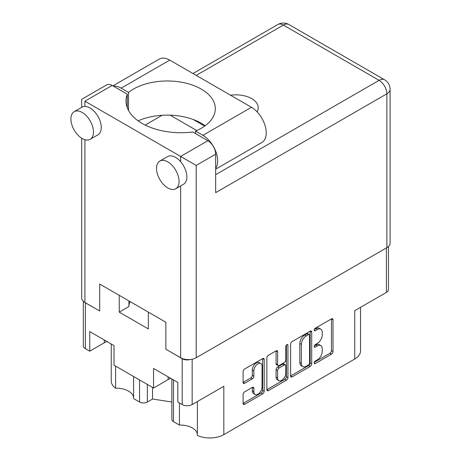 <?xml version="1.0" encoding="UTF-8"?>
<svg xmlns="http://www.w3.org/2000/svg" width="461" height="461" viewBox="0 0 461 461"><rect width="100%" height="100%" fill="white"/><g stroke="black" fill="none" stroke-linecap="round" stroke-linejoin="round"><path stroke-width="0.69" d="M197.4 401.531L197.4 435.438A19.811 11.439 180 0 0 223.827 434.619L354.734 359.038L354.734 310.691L386.399 292.407L386.399 247.926M173.48 379.933L173.48 421.631L179.444 425.071A17.166 9.912 180 0 1 192.387 427.964A17.166 9.912 180 0 1 197.4 434.51M147.33 384.428L147.33 402.038A5.503 3.175 180 0 1 139.55 402.038L133.586 398.598L133.586 376.493M133.586 397.664A17.166 9.912 0 0 0 128.573 391.124A17.166 9.912 0 0 0 115.625 388.231A19.811 11.439 180 0 1 111.251 381.057L111.251 344.004M260.851 363.51L259.295 362.611A5.78 3.336 120 0 0 256.402 362.893A5.78 3.336 120 0 0 252.317 369.976L253.873 370.875A5.78 3.336 120 0 1 257.958 363.792A5.78 3.336 120 0 1 260.851 363.51A5.78 3.336 120 0 1 262.044 366.155L262.044 387.056A5.78 3.336 120 0 1 259.526 392.876A5.78 3.336 120 0 1 255.071 394.42A5.78 3.336 120 0 1 253.873 391.775L253.873 388.295A2.161 1.245 120 0 0 253.423 387.303A2.161 1.245 120 0 0 252.346 387.413L244.63 391.867A2.161 1.245 120 0 0 243.103 394.512L243.103 403.421A2.161 1.245 120 0 0 243.552 404.406A2.161 1.245 120 0 0 244.63 404.303L262.655 393.896A2.161 1.245 120 0 0 264.188 391.251L264.188 359.494A2.161 1.245 120 0 0 263.738 358.502A2.161 1.245 120 0 0 262.655 358.612L244.63 369.019A2.161 1.245 120 0 0 243.103 371.664L243.103 382.428A2.161 1.245 120 0 0 243.552 383.414A2.161 1.245 120 0 0 244.63 383.31L252.346 378.856A2.161 1.245 120 0 0 253.873 376.211L253.873 370.875M286.875 344.632L287.941 345.249A1.51 0.876 120 0 0 287.629 344.557A1.51 0.876 120 0 0 286.875 344.632A1.51 0.876 120 0 0 285.803 346.482L285.803 359.891A2.161 1.245 120 0 1 284.276 362.536L279.159 365.492A2.161 1.245 120 0 1 278.075 365.596A2.161 1.245 120 0 1 277.631 364.611L277.631 351.731A2.161 1.245 120 0 0 277.182 350.74A2.161 1.245 120 0 0 276.104 350.85L277.631 351.731M223.827 434.619L223.827 386.272L192.156 404.556A7.042 4.068 180 0 1 182.193 404.556L177.837 402.038L177.837 382.451L153.553 368.431L153.553 388.024L114.023 365.198L114.023 345.606L89.739 331.586L89.739 351.178L85.383 348.66A7.042 4.068 180 0 1 83.32 345.785L83.32 301.304M173.48 421.631A5.503 3.175 180 0 1 171.867 419.383L171.867 379.005M147.33 402.038L152.545 399.03L171.867 402.021M360.531 307.343L360.531 350.954A19.811 11.439 180 0 1 354.734 359.038M172.777 353.201L182.193 358.727A7.042 4.068 0 0 0 190.243 359.511M119.238 295.328L119.238 312.132L148.344 328.935L148.344 312.132M84.542 302.243A7.042 4.068 0 0 0 85.383 302.831L94.88 308.225M153.553 388.024L168.109 379.616A17.166 9.912 180 0 1 170.766 378.366M106.952 341.52A17.166 9.912 0 0 0 104.295 342.777L89.739 351.178M388.462 246.491L388.462 289.531A7.042 4.068 180 0 1 386.399 292.407M290.614 344.234L290.614 375.986A2.161 1.245 120 0 0 291.064 376.977A2.161 1.245 120 0 0 292.141 376.873L310.172 366.46A2.161 1.245 120 0 0 311.699 363.815L311.699 332.064A2.161 1.245 120 0 0 311.25 331.073A2.161 1.245 120 0 0 310.172 331.182L292.141 341.589A2.161 1.245 120 0 0 290.614 344.234M317.352 359.845L315.249 361.061A1.51 0.876 120 0 0 314.264 362.392A1.51 0.876 120 0 0 314.494 363.602A1.51 0.876 120 0 0 315.249 363.527L331.482 354.157A2.161 1.245 120 0 0 333.009 351.513L333.009 319.755A2.161 1.245 120 0 0 332.565 318.77A2.161 1.245 120 0 0 331.482 318.874L315.249 328.249A1.51 0.876 120 0 0 314.264 329.58A1.51 0.876 120 0 0 314.494 330.791A1.51 0.876 120 0 0 315.249 330.716L317.352 329.506A6.915 3.993 120 0 1 320.81 329.16A6.915 3.993 120 0 1 322.239 332.329L322.239 334.974A6.915 3.993 120 0 1 317.352 343.439L315.249 344.655A1.51 0.876 120 0 0 314.264 345.986A1.51 0.876 120 0 0 314.494 347.196A1.51 0.876 120 0 0 315.249 347.121L317.352 345.911A6.915 3.993 120 0 1 320.81 345.566A6.915 3.993 120 0 1 322.239 348.735L322.239 351.38A6.915 3.993 120 0 1 317.352 359.845M266.861 389.672L284.858 379.282L286.414 380.181A2.161 1.245 120 0 0 287.941 377.53L287.941 345.249M286.414 380.181L268.388 390.588A2.161 1.245 120 0 1 267.305 390.692A2.161 1.245 120 0 1 266.861 389.706L266.861 357.949A2.161 1.245 120 0 1 268.388 355.304L276.104 350.85M320.81 345.566L319.254 344.667A6.915 3.993 120 0 0 315.797 345.012L317.352 345.911M314.298 345.877L315.797 345.012M320.81 329.16L319.254 328.261A6.915 3.993 120 0 0 315.797 328.607L317.352 329.506M314.298 329.471L315.797 328.607M314.298 362.283L329.926 353.259A2.161 1.245 120 0 0 331.453 350.614L331.453 318.891M290.614 375.957L308.616 365.561A2.161 1.245 120 0 0 310.144 362.916L310.144 331.194M308.49 364.962A1.51 0.876 120 0 0 309.562 363.112L309.562 335.239A1.51 0.876 120 0 0 309.245 334.548A1.51 0.876 120 0 0 308.49 334.623L306.277 335.902A6.915 3.993 120 0 0 301.385 344.367L301.385 363.418A6.915 3.993 120 0 0 302.819 366.581A6.915 3.993 120 0 0 306.277 366.241L308.49 364.962M309.245 334.548L307.689 333.649A1.51 0.876 120 0 0 306.934 333.724L308.49 334.623M302.819 366.581L301.264 365.688A6.915 3.993 120 0 1 299.829 362.519L299.829 343.468A6.915 3.993 120 0 1 304.721 335.003L306.934 333.724M276.076 350.867L276.076 363.712A2.161 1.245 120 0 0 276.519 364.703L278.075 365.596M286.385 345.047L286.385 376.631L287.941 377.53M277.631 377.974A5.78 3.336 120 0 0 278.824 380.619A5.78 3.336 120 0 0 283.279 379.069A5.78 3.336 120 0 0 285.803 373.254L285.803 365.89A2.161 1.245 120 0 0 285.353 364.899A2.161 1.245 120 0 0 284.276 365.008L279.159 367.964A2.161 1.245 120 0 0 277.631 370.609L277.631 377.974L276.076 377.075A5.78 3.336 120 0 0 277.268 379.72L278.824 380.619M285.353 364.899L283.797 364A2.161 1.245 120 0 0 282.72 364.109L284.276 365.008M276.076 377.075L276.076 369.71A2.161 1.245 120 0 1 277.603 367.065L282.72 364.109M284.858 379.282A2.161 1.245 120 0 0 286.385 376.631M255.071 394.42L253.515 393.527A5.78 3.336 120 0 1 252.317 390.876L252.317 387.43M243.103 382.394L250.79 377.957A2.161 1.245 120 0 0 252.317 375.312L252.317 369.976M243.103 403.387L261.099 392.997A2.161 1.245 120 0 0 262.626 390.352L262.626 358.629M128.907 306.484A29.164 16.838 180 0 1 130.158 301.632M119.238 312.132L128.907 306.553L128.907 300.912M179.444 425.071L179.444 402.966M152.545 387.436L152.545 399.03M115.625 366.12L115.625 388.231M215.656 168.392A20.912 12.072 60 0 0 215.719 151.312A20.912 12.072 60 0 0 202.898 135.327L195.556 131.091A47.984 27.706 0 0 0 201.261 128.273A47.984 27.706 0 0 0 215.316 108.687A47.984 27.706 0 0 0 185.697 83.089A47.984 27.706 0 0 0 133.402 89.094A47.984 27.706 0 0 0 128.521 92.39L121.18 88.149L169.74 60.114A20.912 12.072 60 0 0 159.287 59.077L112.876 85.873M205.122 125.761A47.984 27.706 0 0 0 138.121 120.851M128.521 110.467L128.521 92.39M179.081 181.427A15.956 9.214 -120 0 0 172.114 165.366A15.956 9.214 -120 0 0 159.817 161.091A15.956 9.214 -120 0 0 156.515 168.398A15.956 9.214 -120 0 0 163.476 184.458A15.956 9.214 -120 0 0 175.779 188.733A15.956 9.214 -120 0 0 179.081 181.427M175.779 188.733L183.559 184.239A15.956 9.214 -120 0 0 186.866 176.932A15.956 9.214 -120 0 0 180.637 161.69A15.956 9.214 -120 0 0 167.602 156.602L159.817 161.091M93.479 132.002A15.956 9.214 -120 0 0 86.512 115.942A15.956 9.214 -120 0 0 74.215 111.666A15.956 9.214 -120 0 0 70.908 118.973A15.956 9.214 -120 0 0 77.874 135.033A15.956 9.214 -120 0 0 90.172 139.308A15.956 9.214 -120 0 0 93.479 132.002M90.172 139.308L97.957 134.814A15.956 9.214 -120 0 0 101.259 127.513A15.956 9.214 -120 0 0 84.916 106.428A15.956 9.214 -120 0 0 81.995 107.177L74.215 111.666M257.082 111.827A22.341 12.896 0 0 0 258.235 107.741A22.341 12.896 0 0 0 230.546 95.22M113.458 86.207A20.912 12.072 60 0 1 121.18 88.149M84.916 101.184L180.637 156.446L207.876 140.72L192.767 131.996A55.026 31.769 0 0 1 125.997 100.959A55.026 31.769 0 0 1 127.265 94.182L112.156 85.458L84.916 101.184C80.715 98.758 80.715 98.758 84.916 101.184L84.916 106.428M386.865 247.655L386.865 93.814A11.006 6.356 0 0 0 390.092 89.319L390.092 243.166A11.006 6.356 180 0 1 386.865 247.655L196.202 357.736A11.006 6.356 180 0 1 180.637 357.736L165.851 349.202L165.851 322.239L99.703 284.051L99.703 311.008L84.916 302.474A11.006 6.356 180 0 1 81.695 297.979L81.695 138.219M207.876 140.72A11.006 6.356 60 0 1 215.656 154.199L215.656 192.658L386.865 93.814A11.006 6.356 60 0 0 379.086 80.335L283.365 25.067L196.202 75.391M193.257 119.52L204.649 126.101M170.167 115.175L196.795 130.549M145.186 125.064L162.111 115.29M81.695 107.35L81.695 99.322L106.652 84.91A11.006 6.356 60 0 1 112.156 85.458M127.265 107.736L127.265 94.182M215.656 154.199L196.202 165.43L180.637 156.446L180.637 161.69M202.898 135.327L251.458 107.292A20.912 12.072 60 0 1 265.115 125.72A20.912 12.072 60 0 1 261.911 142.478L215.656 169.181M251.458 107.292L169.74 60.114M195.556 133.604L195.556 131.091M182.193 404.556L182.193 358.727M85.383 302.831L85.383 348.66M139.55 402.038L139.55 379.933M192.156 359.223L192.156 404.556M314.183 346.505L315.249 347.121M314.183 330.099L315.249 330.716M331.482 318.874L333.009 319.755M331.453 350.614L333.009 351.513M329.926 353.259L331.482 354.157M314.183 362.911L315.249 363.527M310.172 331.182L311.699 332.064M310.144 362.916L311.699 363.815M308.616 365.561L310.172 366.46M290.614 375.986L292.141 376.873M304.721 335.003L306.277 335.902M299.829 343.468L301.385 344.367M299.829 362.519L301.385 363.418M266.861 389.706L268.388 390.588M276.076 363.712L277.631 364.611M277.603 367.065L279.159 367.964M276.076 369.71L277.631 370.609M252.346 387.413L253.873 388.295M252.317 390.876L253.873 391.775M252.317 375.312L253.873 376.211M250.79 377.957L252.346 378.856M243.103 382.428L244.63 383.31M262.655 358.612L264.188 359.494M262.626 390.352L264.188 391.251M261.099 392.997L262.655 393.896M243.103 403.421L244.63 404.303M104.295 339.988L104.295 342.777M168.109 376.833L168.109 379.616M180.637 357.736L180.637 185.927M84.916 139.706L84.916 302.474M215.656 174.69L379.086 80.335A11.006 6.356 -60 0 1 384.589 79.788L288.868 24.525A11.006 11.006 0 0 0 277.862 24.525L192.98 73.529M196.202 165.43L196.202 357.736M277.862 24.525A11.006 6.356 -120 0 1 283.365 25.067A11.006 6.356 -60 0 1 288.868 24.525M390.092 89.319A11.006 11.006 0 0 0 384.589 79.788"/></g></svg>
